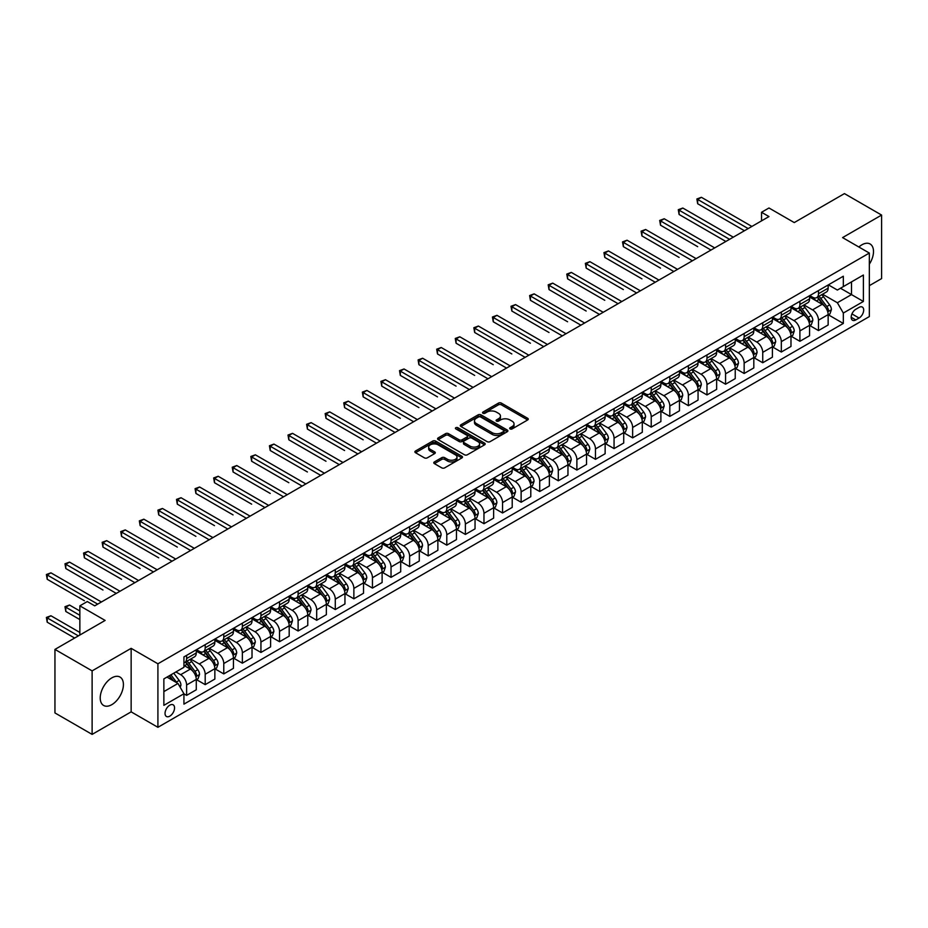 <?xml version="1.0" encoding="UTF-8"?>
<svg xmlns="http://www.w3.org/2000/svg" width="928" height="928" viewBox="0 0 928 928"><rect width="100%" height="100%" fill="white"/><g stroke="black" fill="none" stroke-linecap="round" stroke-linejoin="round"><path stroke-width="1.39" d="M510.098 428.922A1.45 0.835 0 0 0 512.14 428.922L527.649 419.966A2.065 1.195 0 0 0 528.252 419.12A2.065 1.195 0 0 0 527.649 418.284L501.375 403.112A2.065 1.195 0 0 0 498.452 403.112L482.954 412.067A1.45 0.835 0 0 0 482.525 412.658A1.45 0.835 0 0 0 482.954 413.25A1.45 0.835 0 0 0 484.996 413.25L487.003 412.09A6.6 3.816 0 0 1 496.341 412.09L498.533 413.354A6.6 3.816 0 0 1 500.459 416.046A6.6 3.816 0 0 1 498.533 418.737L496.526 419.897A1.45 0.835 0 0 0 496.097 420.488A1.45 0.835 0 0 0 496.526 421.08A1.45 0.835 0 0 0 498.568 421.08L500.575 419.92A6.6 3.816 0 0 1 509.913 419.92L512.105 421.184A6.6 3.816 0 0 1 514.031 423.887A6.6 3.816 0 0 1 512.105 426.578L510.098 427.738A1.45 0.835 0 0 0 509.669 428.33A1.45 0.835 0 0 0 510.098 428.922L510.098 427.738M111.824 704.654A16.402 9.466 120 0 0 122.531 690.2A16.402 9.466 120 0 0 120.014 677.057A16.402 9.466 120 0 0 111.824 677.869A16.402 9.466 120 0 0 101.106 692.323A16.402 9.466 120 0 0 103.623 705.466A16.402 9.466 120 0 0 111.824 704.654M869.339 264.19A16.402 9.466 120 0 0 870.104 243.994A16.402 9.466 120 0 0 861.903 244.806A16.402 9.466 120 0 0 858.876 247.01M169.801 716.149A6.728 3.886 120 0 0 174.197 710.222A6.728 3.886 120 0 0 173.165 704.828A6.728 3.886 120 0 0 169.801 705.164A6.728 3.886 120 0 0 165.404 711.092A6.728 3.886 120 0 0 166.437 716.486A6.728 3.886 120 0 0 169.801 716.149M434.385 461.924A2.065 1.195 0 0 0 433.782 462.77A2.065 1.195 0 0 0 434.385 463.606L441.763 467.863A2.065 1.195 0 0 0 444.674 467.863L461.9 457.922A2.065 1.195 0 0 0 462.504 457.075A2.065 1.195 0 0 0 461.9 456.24L435.626 441.067A2.065 1.195 0 0 0 432.715 441.067L415.489 451.008A2.065 1.195 0 0 0 414.886 451.855A2.065 1.195 0 0 0 415.489 452.702L424.398 457.84A2.065 1.195 0 0 0 427.309 457.84L434.687 453.583A2.065 1.195 0 0 0 435.29 452.736A2.065 1.195 0 0 0 434.687 451.901L430.267 449.349A5.522 3.19 0 0 1 428.655 447.099A5.522 3.19 0 0 1 432.054 444.152A5.522 3.19 0 0 1 438.074 444.837L455.37 454.824A5.522 3.19 0 0 1 456.982 457.075A5.522 3.19 0 0 1 453.572 460.021A5.522 3.19 0 0 1 447.563 459.337L444.674 457.666A2.065 1.195 0 0 0 441.763 457.666L434.385 461.924L434.385 463.606M869.339 285.673L881.6 278.586L881.6 215.064L844.434 193.604L794.252 222.581L768.976 207.988L761.54 212.28L768.976 216.572L94.726 605.845L87.29 601.553L79.854 605.845L79.854 635.03M92.116 670.874L92.116 734.396L131.15 711.857L131.15 648.336L92.116 670.874L54.949 649.414L105.131 620.438L79.854 605.845M131.15 648.336L157.911 663.787L869.339 253.054L869.339 316.576L157.911 727.308L157.911 663.787M881.6 215.064L842.578 237.603L869.339 253.054M487.142 441.658A2.065 1.195 0 0 0 490.065 441.658L507.291 431.717A2.065 1.195 0 0 0 507.894 430.87A2.065 1.195 0 0 0 507.291 430.035L481.017 414.862A2.065 1.195 0 0 0 478.094 414.862L460.88 424.804A2.065 1.195 0 0 0 460.276 425.65A2.065 1.195 0 0 0 460.88 426.497L487.142 441.658M456.425 429.223A1.45 0.835 0 0 1 457.887 429.432L457.887 427.715L484.59 443.132A2.065 1.195 0 0 1 485.193 443.978A2.065 1.195 0 0 1 484.59 444.825L467.376 454.766A2.065 1.195 0 0 1 464.452 454.766L438.178 439.594L438.178 437.912A2.065 1.195 0 0 0 437.575 438.758A2.065 1.195 0 0 0 438.178 439.594M438.178 437.912L445.556 433.654A2.065 1.195 0 0 1 448.468 433.654L459.128 439.802A2.065 1.195 0 0 0 462.04 439.802L466.935 436.984A2.065 1.195 0 0 0 467.538 436.137A2.065 1.195 0 0 0 466.935 435.302L455.845 428.898A1.45 0.835 0 0 1 455.416 428.307A1.45 0.835 0 0 1 456.309 427.53A1.45 0.835 0 0 1 457.887 427.715M92.116 734.396L54.949 712.936L54.949 649.414M859.073 307.388L855.802 309.279A6.519 3.758 120 0 0 851.544 315.021A6.519 3.758 120 0 0 852.542 320.241A6.519 3.758 120 0 0 855.802 319.916L859.073 318.037A6.519 3.758 120 0 0 863.33 312.284A6.519 3.758 120 0 0 862.332 307.064A6.519 3.758 120 0 0 859.073 307.388M828.368 284.85L837.369 290.046L843.32 286.613L843.32 276.231L183.93 656.92L183.93 667.313L163.862 678.902L163.862 705.338L183.93 693.75L183.93 704.132L843.32 323.443L843.32 313.049L837.369 302.748L822.579 294.222M843.32 286.613L863.388 275.024L863.388 301.461L843.32 313.049M131.15 711.857L157.911 727.308M761.54 212.28L761.54 220.864M840.49 288.248L851.498 294.594L851.498 281.892L863.388 275.024M837.369 302.748L851.498 294.594L863.388 301.461M163.862 691.604L177.979 683.449L166.982 677.092M183.93 693.831L186.609 695.374L186.609 684.992A8.41 4.86 -120 0 0 180.658 674.691L175.902 671.942M186.609 695.374L196.272 689.794L196.272 679.412A8.41 4.86 -120 0 0 190.321 669.111L183.93 665.422M196.492 679.632L205.192 684.644L205.192 674.262A8.41 4.86 -120 0 0 199.242 663.961L190.704 659.031M205.192 684.644L214.855 679.064L214.855 668.682A8.41 4.86 -120 0 0 208.904 658.381L196.272 651.085M215.076 668.902L223.776 673.914L223.776 663.532A8.41 4.86 -120 0 0 217.825 653.231L209.287 648.301M223.776 673.914L233.438 668.334L233.438 657.952A8.41 4.86 -120 0 0 227.488 647.651L214.855 640.355M233.659 658.172L242.359 663.184L242.359 652.802A8.41 4.86 -120 0 0 236.408 642.501L227.87 637.571M242.359 663.184L252.022 657.604L252.022 647.222A8.41 4.86 -120 0 0 246.071 636.921L233.438 629.625M252.242 647.442L260.942 652.454L260.942 642.072A8.41 4.86 -120 0 0 254.991 631.771L246.454 626.841M260.942 652.454L270.605 646.874L270.605 636.492A8.41 4.86 -120 0 0 264.654 626.191L252.022 618.895M270.825 636.712L279.525 641.724L279.525 631.342A8.41 4.86 -120 0 0 273.586 621.041L265.037 616.111M279.525 641.724L289.188 636.144L289.188 625.762A8.41 4.86 -120 0 0 283.249 615.461L270.605 608.165M289.42 625.982L298.108 630.994L298.108 620.612A8.41 4.86 -120 0 0 292.169 610.311L283.632 605.381M298.108 630.994L307.771 625.426L307.771 615.032A8.41 4.86 -120 0 0 301.832 604.731L289.188 597.435M308.003 615.252L316.692 620.275L316.692 609.882A8.41 4.86 -120 0 0 310.752 599.581L302.215 594.651M316.692 620.275L326.366 614.696L326.366 604.302A8.41 4.86 -120 0 0 320.415 594.001L307.771 586.705M326.586 604.522L335.286 609.545L335.286 599.152A8.41 4.86 -120 0 0 329.336 588.851L320.798 583.921M335.286 609.545L344.949 603.966L344.949 593.572A8.41 4.86 -120 0 0 338.998 583.271L326.366 575.975M345.17 593.792L353.87 598.815L353.87 588.422A8.41 4.86 -120 0 0 347.919 578.121L339.381 573.191M353.87 598.815L363.532 593.236L363.532 582.842A8.41 4.86 -120 0 0 357.582 572.541L344.949 565.245M363.753 583.062L372.453 588.085L372.453 577.692A8.41 4.86 -120 0 0 366.502 567.391L357.964 562.461M372.453 588.085L382.116 582.506L382.116 572.112A8.41 4.86 -120 0 0 376.165 561.811L363.532 554.515M382.336 572.332L391.036 577.355L391.036 566.962A8.41 4.86 -120 0 0 385.085 556.661L376.548 551.731M391.036 577.355L400.699 571.776L400.699 561.382A8.41 4.86 -120 0 0 394.748 551.081L382.116 543.785M400.919 561.602L409.619 566.625L409.619 556.232A8.41 4.86 -120 0 0 403.668 545.931L395.131 541.001M409.619 566.625L419.282 561.046L419.282 550.652A8.41 4.86 -120 0 0 413.343 540.351L400.699 533.055M419.502 550.872L428.202 555.895L428.202 545.502A8.41 4.86 -120 0 0 422.263 535.201L413.714 530.271M428.202 555.895L437.865 550.316L437.865 539.922A8.41 4.86 -120 0 0 431.926 529.621L419.282 522.325M438.097 540.142L446.786 545.165L446.786 534.772A8.41 4.86 -120 0 0 440.846 524.471L432.309 519.541M446.786 545.165L456.46 539.586L456.46 529.192A8.41 4.86 -120 0 0 450.509 518.891L437.865 511.595M456.68 529.412L465.38 534.435L465.38 524.042A8.41 4.86 -120 0 0 459.43 513.741L450.892 508.811M465.38 534.435L475.043 528.856L475.043 518.462A8.41 4.86 -120 0 0 469.092 508.161L456.46 500.865M475.264 518.682L483.964 523.705L483.964 513.312A8.41 4.86 -120 0 0 478.013 503.011L469.475 498.081M483.964 523.705L493.626 518.126L493.626 507.732A8.41 4.86 -120 0 0 487.676 497.431L475.043 490.135M493.847 507.952L502.547 512.975L502.547 502.582A8.41 4.86 -120 0 0 496.596 492.281L488.058 487.351M502.547 512.975L512.21 507.396L512.21 497.002A8.41 4.86 -120 0 0 506.259 486.701L493.626 479.405M512.43 497.222L521.13 502.245L521.13 491.852A8.41 4.86 -120 0 0 515.179 481.551L506.642 476.621M521.13 502.245L530.793 496.666L530.793 486.272A8.41 4.86 -120 0 0 524.842 475.971L512.21 468.675M531.013 486.492L539.713 491.515L539.713 481.122A8.41 4.86 -120 0 0 533.762 470.821L525.225 465.891M539.713 491.515L549.376 485.936L549.376 475.542A8.41 4.86 -120 0 0 543.437 465.241L530.793 457.945M549.596 475.762L558.296 480.785L558.296 470.392A8.41 4.86 -120 0 0 552.357 460.091L543.808 455.161M558.296 480.785L567.959 475.206L567.959 464.812A8.41 4.86 -120 0 0 562.02 454.511L549.376 447.215M568.191 465.032L576.88 470.055L576.88 459.662A8.41 4.86 -120 0 0 570.94 449.361L562.403 444.431M576.88 470.055L586.542 464.476L586.542 454.082A8.41 4.86 -120 0 0 580.603 443.781L567.959 436.485M586.774 454.302L595.474 459.325L595.474 448.932A8.41 4.86 -120 0 0 589.524 438.631L580.986 433.701M595.474 459.325L605.137 453.746L605.137 443.352A8.41 4.86 -120 0 0 599.186 433.051L586.542 425.755M605.358 443.572L614.058 448.595L614.058 438.202A8.41 4.86 -120 0 0 608.107 427.901L599.569 422.971M614.058 448.595L623.72 443.016L623.72 432.622A8.41 4.86 -120 0 0 617.77 422.321L605.137 415.025M623.941 432.842L632.641 437.865L632.641 427.472A8.41 4.86 -120 0 0 626.69 417.171L618.152 412.241M632.641 437.865L642.304 432.286L642.304 421.892A8.41 4.86 -120 0 0 636.353 411.591L623.72 404.295M642.524 422.112L651.224 427.135L651.224 416.742A8.41 4.86 -120 0 0 645.273 406.441L636.736 401.511M651.224 427.135L660.887 421.556L660.887 411.162A8.41 4.86 -120 0 0 654.936 400.861L642.304 393.565M661.107 411.382L669.807 416.405L669.807 406.012A8.41 4.86 -120 0 0 663.856 395.711L655.319 390.781M669.807 416.405L679.47 410.826L679.47 400.432A8.41 4.86 -120 0 0 673.519 390.131L660.887 382.835M679.69 400.652L688.39 405.675L688.39 395.282A8.41 4.86 -120 0 0 682.451 384.981L673.902 380.051M688.39 405.675L698.053 400.096L698.053 389.702A8.41 4.86 -120 0 0 692.114 379.401L679.47 372.105M698.285 389.922L706.974 394.945L706.974 384.552A8.41 4.86 -120 0 0 701.034 374.251L692.497 369.321M706.974 394.945L716.636 389.366L716.636 378.972A8.41 4.86 -120 0 0 710.697 368.671L698.053 361.375M716.868 379.192L725.557 384.215L725.557 373.822A8.41 4.86 -120 0 0 719.618 363.521L711.08 358.591M725.557 384.215L735.231 378.636L735.231 368.242A8.41 4.86 -120 0 0 729.28 357.941L716.636 350.645M735.452 368.462L744.152 373.485L744.152 363.092A8.41 4.86 -120 0 0 738.201 352.791L729.663 347.861M744.152 373.485L753.814 367.906L753.814 357.512A8.41 4.86 -120 0 0 747.864 347.211L735.231 339.915M754.035 357.732L762.735 362.755L762.735 352.362A8.41 4.86 -120 0 0 756.784 342.061L748.246 337.131M762.735 362.755L772.398 357.176L772.398 346.782A8.41 4.86 -120 0 0 766.447 336.481L753.814 329.185M772.618 347.002L781.318 352.025L781.318 341.632A8.41 4.86 -120 0 0 775.367 331.331L766.83 326.412M781.318 352.025L790.981 346.446L790.981 336.052A8.41 4.86 -120 0 0 785.03 325.763L772.398 318.466M791.201 336.272L799.901 341.295L799.901 330.913A8.41 4.86 -120 0 0 793.95 320.612L785.413 315.682M799.901 341.295L809.564 335.716L809.564 325.334A8.41 4.86 -120 0 0 803.613 315.033L790.981 307.736M809.784 325.542L818.484 330.565L818.484 320.183A8.41 4.86 -120 0 0 812.534 309.882L803.996 304.952M818.484 330.565L828.147 324.986L828.147 314.604A8.41 4.86 -120 0 0 822.208 304.303L809.564 297.006M809.784 295.58L812.534 297.169A8.41 4.86 -120 0 0 816.744 297.586A8.41 4.86 -120 0 0 818.484 293.735L818.484 290.568M791.201 306.31L793.95 307.899A8.41 4.86 -120 0 0 798.161 308.316A8.41 4.86 -120 0 0 799.901 304.465L799.901 301.298M772.618 317.04L775.367 318.629A8.41 4.86 -120 0 0 779.578 319.046A8.41 4.86 -120 0 0 781.318 315.195L781.318 312.017M754.035 327.77L756.784 329.359A8.41 4.86 -120 0 0 760.995 329.776A8.41 4.86 -120 0 0 762.735 325.925L762.735 322.747M735.452 338.5L738.201 340.089A8.41 4.86 -120 0 0 742.4 340.506A8.41 4.86 -120 0 0 744.152 336.655L744.152 333.477M716.868 349.23L719.618 350.819A8.41 4.86 -120 0 0 723.817 351.236A8.41 4.86 -120 0 0 725.557 347.385L725.557 344.207M698.285 359.96L701.034 361.549A8.41 4.86 -120 0 0 705.234 361.966A8.41 4.86 -120 0 0 706.974 358.115L706.974 354.937M679.69 370.69L682.451 372.279A8.41 4.86 -120 0 0 686.65 372.696A8.41 4.86 -120 0 0 688.39 368.845L688.39 365.667M661.107 381.42L663.856 383.009A8.41 4.86 -120 0 0 668.067 383.426A8.41 4.86 -120 0 0 669.807 379.575L669.807 376.397M642.524 392.15L645.273 393.739A8.41 4.86 -120 0 0 649.484 394.156A8.41 4.86 -120 0 0 651.224 390.305L651.224 387.127M623.941 402.88L626.69 404.469A8.41 4.86 -120 0 0 630.901 404.886A8.41 4.86 -120 0 0 632.641 401.035L632.641 397.857M605.358 413.61L608.107 415.199A8.41 4.86 -120 0 0 612.306 415.616A8.41 4.86 -120 0 0 614.058 411.765L614.058 408.587M586.774 424.34L589.524 425.929A8.41 4.86 -120 0 0 593.723 426.346A8.41 4.86 -120 0 0 595.474 422.495L595.474 419.317M568.191 435.07L570.94 436.659A8.41 4.86 -120 0 0 575.14 437.076A8.41 4.86 -120 0 0 576.88 433.225L576.88 430.047M549.596 445.8L552.357 447.389A8.41 4.86 -120 0 0 556.556 447.806A8.41 4.86 -120 0 0 558.296 443.955L558.296 440.777M531.013 456.53L533.762 458.119A8.41 4.86 -120 0 0 537.973 458.536A8.41 4.86 -120 0 0 539.713 454.685L539.713 451.507M512.43 467.26L515.179 468.849A8.41 4.86 -120 0 0 519.39 469.266A8.41 4.86 -120 0 0 521.13 465.415L521.13 462.237M493.847 477.99L496.596 479.579A8.41 4.86 -120 0 0 500.807 479.996A8.41 4.86 -120 0 0 502.547 476.145L502.547 472.967M475.264 488.72L478.013 490.309A8.41 4.86 -120 0 0 482.224 490.726A8.41 4.86 -120 0 0 483.964 486.875L483.964 483.697M456.68 499.45L459.43 501.039A8.41 4.86 -120 0 0 463.629 501.456A8.41 4.86 -120 0 0 465.38 497.605L465.38 494.427M438.097 510.18L440.846 511.769A8.41 4.86 -120 0 0 445.046 512.186A8.41 4.86 -120 0 0 446.786 508.335L446.786 505.157M419.502 520.91L422.263 522.499A8.41 4.86 -120 0 0 426.462 522.916A8.41 4.86 -120 0 0 428.202 519.065L428.202 515.887M400.919 531.64L403.668 533.229A8.41 4.86 -120 0 0 407.879 533.646A8.41 4.86 -120 0 0 409.619 529.795L409.619 526.617M382.336 542.37L385.085 543.959A8.41 4.86 -120 0 0 389.296 544.376A8.41 4.86 -120 0 0 391.036 540.525L391.036 537.347M363.753 553.1L366.502 554.689A8.41 4.86 -120 0 0 370.713 555.106A8.41 4.86 -120 0 0 372.453 551.255L372.453 548.077M345.17 563.83L347.919 565.419A8.41 4.86 -120 0 0 352.13 565.836A8.41 4.86 -120 0 0 353.87 561.985L353.87 558.807M326.586 574.56L329.336 576.149A8.41 4.86 -120 0 0 333.535 576.566A8.41 4.86 -120 0 0 335.286 572.715L335.286 569.537M308.003 585.29L310.752 586.879A8.41 4.86 -120 0 0 314.952 587.296A8.41 4.86 -120 0 0 316.692 583.445L316.692 580.267M289.42 596.02L292.169 597.609A8.41 4.86 -120 0 0 296.368 598.026A8.41 4.86 -120 0 0 298.108 594.175L298.108 590.997M270.825 606.75L273.586 608.339A8.41 4.86 -120 0 0 277.785 608.756A8.41 4.86 -120 0 0 279.525 604.905L279.525 601.727M252.242 617.48L254.991 619.069A8.41 4.86 -120 0 0 259.202 619.486A8.41 4.86 -120 0 0 260.942 615.635L260.942 612.457M233.659 628.21L236.408 629.799A8.41 4.86 -120 0 0 240.619 630.216A8.41 4.86 -120 0 0 242.359 626.365L242.359 623.187M215.076 638.94L217.825 640.529A8.41 4.86 -120 0 0 222.036 640.946A8.41 4.86 -120 0 0 223.776 637.095L223.776 633.917M196.492 649.67L199.242 651.259A8.41 4.86 -120 0 0 203.441 651.676A8.41 4.86 -120 0 0 205.192 647.825L205.192 644.647M828.368 314.812L843.32 323.443M816.744 297.586L826.407 292.007A8.41 4.86 -120 0 0 828.147 288.156L828.147 284.989M798.161 308.316L807.824 302.737A8.41 4.86 -120 0 0 809.564 298.886L809.564 295.719M779.578 319.046L789.241 313.467A8.41 4.86 -120 0 0 790.981 309.616L790.981 306.437M760.995 329.776L770.658 324.197A8.41 4.86 -120 0 0 772.398 320.346L772.398 317.167M742.4 340.506L752.074 334.927A8.41 4.86 -120 0 0 753.814 331.076L753.814 327.897M723.817 351.236L733.48 345.657A8.41 4.86 -120 0 0 735.231 341.806L735.231 338.627M705.234 361.966L714.896 356.387A8.41 4.86 -120 0 0 716.636 352.536L716.636 349.357M686.65 372.696L696.313 367.117A8.41 4.86 -120 0 0 698.053 363.266L698.053 360.087M668.067 383.426L677.73 377.847A8.41 4.86 -120 0 0 679.47 373.996L679.47 370.817M649.484 394.156L659.147 388.577A8.41 4.86 -120 0 0 660.887 384.726L660.887 381.547M630.901 404.886L640.564 399.307A8.41 4.86 -120 0 0 642.304 395.456L642.304 392.277M612.306 415.616L621.98 410.037A8.41 4.86 -120 0 0 623.72 406.186L623.72 403.007M593.723 426.346L603.386 420.767A8.41 4.86 -120 0 0 605.137 416.916L605.137 413.737M575.14 437.076L584.802 431.497A8.41 4.86 -120 0 0 586.542 427.646L586.542 424.467M556.556 447.806L566.219 442.227A8.41 4.86 -120 0 0 567.959 438.376L567.959 435.197M537.973 458.536L547.636 452.957A8.41 4.86 -120 0 0 549.376 449.106L549.376 445.927M519.39 469.266L529.053 463.687A8.41 4.86 -120 0 0 530.793 459.836L530.793 456.657M500.807 479.996L510.47 474.417A8.41 4.86 -120 0 0 512.21 470.566L512.21 467.387M482.224 490.726L491.886 485.147A8.41 4.86 -120 0 0 493.626 481.296L493.626 478.117M463.629 501.456L473.303 495.877A8.41 4.86 -120 0 0 475.043 492.026L475.043 488.847M445.046 512.186L454.708 506.607A8.41 4.86 -120 0 0 456.46 502.756L456.46 499.577M426.462 522.916L436.125 517.337A8.41 4.86 -120 0 0 437.865 513.486L437.865 510.307M407.879 533.646L417.542 528.067A8.41 4.86 -120 0 0 419.282 524.216L419.282 521.037M389.296 544.376L398.959 538.797A8.41 4.86 -120 0 0 400.699 534.946L400.699 531.767M370.713 555.106L380.376 549.527A8.41 4.86 -120 0 0 382.116 545.676L382.116 542.497M352.13 565.836L361.792 560.257A8.41 4.86 -120 0 0 363.532 556.406L363.532 553.227M333.535 576.566L343.209 570.987A8.41 4.86 -120 0 0 344.949 567.136L344.949 563.957M314.952 587.296L324.614 581.717A8.41 4.86 -120 0 0 326.366 577.866L326.366 574.687M296.368 598.026L306.031 592.447A8.41 4.86 -120 0 0 307.771 588.596L307.771 585.417M277.785 608.756L287.448 603.177A8.41 4.86 -120 0 0 289.188 599.326L289.188 596.147M259.202 619.486L268.865 613.907A8.41 4.86 -120 0 0 270.605 610.056L270.605 606.877M240.619 630.216L250.282 624.637A8.41 4.86 -120 0 0 252.022 620.786L252.022 617.607M222.036 640.946L231.698 635.367A8.41 4.86 -120 0 0 233.438 631.516L233.438 628.337M203.441 651.676L213.115 646.097A8.41 4.86 -120 0 0 214.855 642.246L214.855 639.067M183.93 662.743A8.41 4.86 -120 0 0 184.858 662.406L194.52 656.827A8.41 4.86 -120 0 0 196.272 652.976L196.272 649.797M184.858 662.406A8.41 4.86 -120 0 0 186.609 658.555L186.609 655.377M177.979 683.449L183.93 693.75M510.667 429.119L512.105 428.295A6.6 3.816 0 0 0 514.031 425.604L514.031 423.887M500.459 416.046L500.459 417.762A6.6 3.816 0 0 1 498.533 420.454L497.095 421.289M527.649 418.284L527.649 419.966L501.375 404.828A2.065 1.195 0 0 0 498.452 404.828L483.523 413.447M507.256 431.729L481.017 416.579A2.065 1.195 0 0 0 478.094 416.579L460.903 426.509M503.637 431.462A1.45 0.835 0 0 0 504.055 430.87A1.45 0.835 0 0 0 503.637 430.29L480.576 416.974A1.45 0.835 0 0 0 478.535 416.974L476.424 418.192A6.6 3.816 0 0 0 474.486 420.894A6.6 3.816 0 0 0 476.424 423.586L492.176 432.692A6.6 3.816 0 0 0 501.526 432.692L503.637 431.462L503.637 433.179A1.45 0.835 0 0 0 504.055 432.587L504.055 430.87M474.486 420.894L474.486 422.611A6.6 3.816 0 0 0 476.424 425.302L476.424 423.586M503.637 433.179L501.526 434.408A6.6 3.816 0 0 1 492.176 434.408L476.424 425.302M438.213 439.617L445.556 435.371L445.556 433.654M467.538 436.137L467.538 437.854A2.065 1.195 0 0 1 466.935 438.7L462.04 441.519A2.065 1.195 0 0 1 459.128 441.519L448.468 435.371A2.065 1.195 0 0 0 445.556 435.371M457.887 429.432L484.567 444.837M470.183 446.194A5.522 3.19 0 0 0 476.203 446.878A5.522 3.19 0 0 0 479.602 443.932A5.522 3.19 0 0 0 477.99 441.682L471.9 438.167A2.065 1.195 0 0 0 468.976 438.167L464.093 440.986A2.065 1.195 0 0 0 463.478 441.832A2.065 1.195 0 0 0 464.093 442.668L470.183 446.194L470.183 447.911A5.522 3.19 0 0 0 476.203 448.595A5.522 3.19 0 0 0 479.602 445.649L479.602 443.932M463.478 441.832L463.478 443.549A2.065 1.195 0 0 0 464.093 444.384L464.093 442.668M470.183 447.911L464.093 444.384M456.982 457.075L456.982 458.792A5.522 3.19 0 0 1 453.572 461.738A5.522 3.19 0 0 1 447.563 461.054L444.674 459.383A2.065 1.195 0 0 0 441.763 459.383L434.42 463.629M428.655 447.099L428.655 448.816A5.522 3.19 0 0 0 430.267 451.066L430.267 449.349M434.652 453.595L430.267 451.066M461.877 457.933L435.626 442.784A2.065 1.195 0 0 0 432.715 442.784L415.524 452.713L415.489 451.008M828.147 314.94L829.934 313.908L831.418 309.616A5.568 3.213 -120 0 0 829.644 304.871L823.565 296.763A16.089 9.292 -120 0 0 821.814 294.663M815.77 300.579A16.089 9.292 -120 0 0 812.476 297.134M827.637 311.53L828.414 309.859A5.568 3.213 -120 0 0 826.813 306.507L820.746 298.398A16.089 9.292 -120 0 0 818.983 296.299M817.487 297.157A13.352 7.714 60 0 1 819.679 299.651L824.818 306.507M697.682 246.662L660.516 225.202L660.516 220.91L664.228 218.764L714.711 247.904M817.208 297.32A16.089 9.292 60 0 1 818.96 299.431L822.997 304.813M748.165 228.59L697.682 199.45L701.406 197.304L751.877 226.444M744.442 230.736L697.682 203.742L697.682 199.45L696.87 198.975L701.406 197.304M697.682 203.742L696.87 198.975M809.564 325.67L811.35 324.638L812.835 320.346A5.568 3.213 -120 0 0 811.06 315.601L804.982 307.493A16.089 9.292 -120 0 0 803.23 305.393M797.187 311.309A16.089 9.292 -120 0 0 793.892 307.864M809.054 322.26L809.831 320.589A5.568 3.213 -120 0 0 808.23 317.237L802.163 309.128A16.089 9.292 -120 0 0 800.4 307.029M798.904 307.887A13.352 7.714 60 0 1 801.096 310.381L806.235 317.237M679.099 257.392L641.932 235.921L641.932 231.629L645.644 229.494L696.128 258.634M798.614 308.05A16.089 9.292 60 0 1 800.377 310.161L804.414 315.543M790.981 336.4L792.767 335.368L794.252 331.076A5.568 3.213 -120 0 0 792.477 326.331L786.399 318.223A16.089 9.292 -120 0 0 784.647 316.123M778.604 322.039A16.089 9.292 -120 0 0 775.309 318.594M790.47 332.99L791.248 331.319A5.568 3.213 -120 0 0 789.647 327.967L783.568 319.858A16.089 9.292 -120 0 0 781.817 317.759M780.32 318.617A13.352 7.714 60 0 1 782.513 321.111L787.652 327.967M660.516 268.122L623.349 246.651L623.349 242.359L627.061 240.213L677.544 269.364M780.03 318.78A16.089 9.292 60 0 1 781.794 320.891L785.83 326.273M772.398 347.13L774.184 346.098L775.669 341.806A5.568 3.213 -120 0 0 773.882 337.061L767.816 328.953A16.089 9.292 -120 0 0 766.052 326.853M760.02 332.769A16.089 9.292 -120 0 0 756.726 329.324M771.887 343.72L772.653 342.049A5.568 3.213 -120 0 0 771.064 338.697L764.985 330.588A16.089 9.292 -120 0 0 763.234 328.489M761.737 329.347A13.352 7.714 60 0 1 763.93 331.841L769.068 338.697M641.932 278.841L604.766 257.381L604.766 253.089L608.478 250.943L658.95 280.094M761.447 329.51A16.089 9.292 60 0 1 763.199 331.621L767.247 337.003M729.582 239.32L679.099 210.18L682.822 208.034L733.294 237.174M725.858 241.466L679.099 214.472L679.099 210.18L678.287 209.705L682.822 208.034M679.099 214.472L678.287 209.705M710.987 250.05L659.692 220.435L664.228 218.764M660.516 225.202L659.692 220.435M692.404 260.78L641.109 231.165L645.644 229.494M641.932 235.921L641.109 231.165M753.814 357.86L755.601 356.828L757.086 352.536A5.568 3.213 -120 0 0 755.299 347.791L749.232 339.683A16.089 9.292 -120 0 0 747.469 337.583M741.426 343.499A16.089 9.292 -120 0 0 738.143 340.054M753.304 354.45L754.07 352.779A5.568 3.213 -120 0 0 752.48 349.427L746.402 341.318A16.089 9.292 -120 0 0 744.65 339.219M743.154 340.077A13.352 7.714 60 0 1 745.346 342.571L750.485 349.427M623.349 289.571L586.171 268.111L586.171 263.819L589.895 261.673L640.366 290.824M742.864 340.24A16.089 9.292 60 0 1 744.616 342.351L748.652 347.733M673.821 271.51L622.526 241.895L627.061 240.213M623.349 246.651L622.526 241.895M735.231 368.59L737.006 367.558L738.491 363.266A5.568 3.213 -120 0 0 736.716 358.521L730.649 350.413A16.089 9.292 -120 0 0 728.886 348.313M722.842 354.229A16.089 9.292 -120 0 0 719.548 350.784M734.721 365.18L735.486 363.509A5.568 3.213 -120 0 0 733.897 360.157L727.819 352.048A16.089 9.292 -120 0 0 726.067 349.949M724.571 350.807A13.352 7.714 60 0 1 726.763 353.301L731.902 360.157M604.766 300.301L567.588 278.841L567.588 274.549L571.312 272.403L621.783 301.554M724.281 350.97A16.089 9.292 60 0 1 726.032 353.081L730.069 358.463M655.238 282.24L603.942 252.625L608.478 250.943M604.766 257.381L603.942 252.625M716.636 379.32L718.423 378.288L719.908 373.996A5.568 3.213 -120 0 0 718.133 369.251L712.054 361.143A16.089 9.292 -120 0 0 710.303 359.043M704.259 364.959A16.089 9.292 -120 0 0 700.965 361.514M716.138 375.91L716.903 374.239A5.568 3.213 -120 0 0 715.314 370.887L709.236 362.778A16.089 9.292 -120 0 0 707.484 360.667M705.988 361.537A13.352 7.714 60 0 1 708.168 364.031L713.319 370.887M586.171 311.031L549.005 289.571L549.005 285.279L552.728 283.133L603.2 312.284M705.698 361.7A16.089 9.292 60 0 1 707.449 363.799L711.486 369.193M636.654 292.97L585.359 263.355L589.895 261.673M586.171 268.111L585.359 263.355M698.053 390.05L699.84 389.018L701.324 384.726A5.568 3.213 -120 0 0 699.55 379.981L693.471 371.873A16.089 9.292 -120 0 0 691.72 369.773M685.676 375.689A16.089 9.292 -120 0 0 682.382 372.244M697.554 386.64L698.32 384.969A5.568 3.213 -120 0 0 696.719 381.617L690.652 373.508A16.089 9.292 -120 0 0 688.889 371.397M687.393 372.267A13.352 7.714 60 0 1 689.585 374.761L694.724 381.617M567.588 321.761L530.422 300.301L530.422 296.009L534.134 293.863L584.617 323.014M687.114 372.43A16.089 9.292 60 0 1 688.866 374.529L692.903 379.923M618.071 303.7L566.776 274.085L571.312 272.403M567.588 278.841L566.776 274.085M679.47 400.78L681.256 399.748L682.741 395.456A5.568 3.213 -120 0 0 680.966 390.711L674.888 382.603A16.089 9.292 -120 0 0 673.136 380.503M667.093 386.419A16.089 9.292 -120 0 0 663.798 382.974M678.96 397.37L679.737 395.699A5.568 3.213 -120 0 0 678.136 392.347L672.069 384.238A16.089 9.292 -120 0 0 670.306 382.127M668.81 382.997A13.352 7.714 60 0 1 671.002 385.491L676.141 392.347M549.005 332.491L511.838 311.031L511.838 306.739L515.55 304.593L566.034 333.744M668.52 383.16A16.089 9.292 60 0 1 670.283 385.259L674.32 390.653M599.488 314.43L548.193 284.815L552.728 283.133M549.005 289.571L548.193 284.815M660.887 411.51L662.673 410.478L664.158 406.186A5.568 3.213 -120 0 0 662.383 401.441L656.305 393.333A16.089 9.292 -120 0 0 654.553 391.233M648.51 397.149A16.089 9.292 -120 0 0 645.215 393.704M660.376 408.1L661.154 406.429A5.568 3.213 -120 0 0 659.553 403.077L653.474 394.968A16.089 9.292 -120 0 0 651.723 392.857M650.226 393.727A13.352 7.714 60 0 1 652.419 396.221L657.558 403.077M530.422 343.221L493.255 321.761L493.255 317.469L496.967 315.323L547.45 344.474M649.936 393.89A16.089 9.292 60 0 1 651.7 395.989L655.736 401.383M580.893 325.16L529.61 295.545L534.134 293.863M530.422 300.301L529.61 295.545M642.304 422.24L644.09 421.208L645.575 416.916A5.568 3.213 -120 0 0 643.8 412.171L637.722 404.063A16.089 9.292 -120 0 0 635.97 401.963M629.926 407.879A16.089 9.292 -120 0 0 626.632 404.434M641.793 418.83L642.559 417.159A5.568 3.213 -120 0 0 640.97 413.807L634.891 405.698A16.089 9.292 -120 0 0 633.14 403.587M631.643 404.457A13.352 7.714 60 0 1 633.836 406.951L638.974 413.807M511.838 353.951L474.672 332.491L474.672 328.199L478.384 326.053L528.856 355.204M631.353 404.62A16.089 9.292 60 0 1 633.105 406.719L637.153 412.113M562.31 335.89L511.015 306.275L515.55 304.593M511.838 311.031L511.015 306.275M623.72 432.97L625.507 431.938L626.992 427.646A5.568 3.213 -120 0 0 625.205 422.901L619.138 414.793A16.089 9.292 -120 0 0 617.375 412.693M611.343 418.609A16.089 9.292 -120 0 0 608.049 415.164M623.21 429.56L623.976 427.889A5.568 3.213 -120 0 0 622.386 424.537L616.308 416.428A16.089 9.292 -120 0 0 614.556 414.317M613.06 415.187A13.352 7.714 60 0 1 615.252 417.681L620.391 424.537M493.255 364.681L456.077 343.221L456.077 338.929L459.801 336.783L510.272 365.934M612.77 415.35A16.089 9.292 60 0 1 614.522 417.449L618.57 422.843M543.727 346.62L492.432 317.005L496.967 315.323M493.255 321.761L492.432 317.005M605.137 443.7L606.912 442.668L608.408 438.376A5.568 3.213 -120 0 0 606.622 433.631L600.555 425.523A16.089 9.292 -120 0 0 598.792 423.423M592.748 429.339A16.089 9.292 -120 0 0 589.466 425.894M604.627 440.29L605.392 438.619A5.568 3.213 -120 0 0 603.803 435.267L597.725 427.158A16.089 9.292 -120 0 0 595.973 425.047M594.477 425.917A13.352 7.714 60 0 1 596.669 428.411L601.808 435.267M474.672 375.411L437.494 353.951L437.494 349.659L441.218 347.513L491.689 376.664M594.187 426.08A16.089 9.292 60 0 1 595.938 428.179L599.975 433.573M525.144 357.35L473.848 327.735L478.384 326.053M474.672 332.491L473.848 327.735M586.542 454.43L588.329 453.398L589.814 449.106A5.568 3.213 -120 0 0 588.039 444.361L581.96 436.253A16.089 9.292 -120 0 0 580.209 434.153M574.165 440.069A16.089 9.292 -120 0 0 570.871 436.624M586.044 451.02L586.809 449.349A5.568 3.213 -120 0 0 585.22 445.997L579.142 437.888A16.089 9.292 -120 0 0 577.39 435.777M575.894 436.647A13.352 7.714 60 0 1 578.074 439.141L583.225 445.997M456.077 386.141L418.911 364.681L418.911 360.389L422.634 358.243L473.106 387.394M575.604 436.81A16.089 9.292 60 0 1 577.355 438.909L581.392 444.303M506.56 368.08L455.265 338.465L459.801 336.783M456.077 343.221L455.265 338.465M567.959 465.16L569.746 464.128L571.23 459.836A5.568 3.213 -120 0 0 569.456 455.091L563.377 446.983A16.089 9.292 -120 0 0 561.626 444.883M555.582 450.799A16.089 9.292 -120 0 0 552.288 447.354M567.46 461.75L568.226 460.079A5.568 3.213 -120 0 0 566.625 456.727L560.558 448.618A16.089 9.292 -120 0 0 558.795 446.507M557.299 447.377A13.352 7.714 60 0 1 559.491 449.871L564.642 456.727M437.494 396.871L400.328 375.411L400.328 371.119L404.051 368.973L454.523 398.124M557.02 447.54A16.089 9.292 60 0 1 558.772 449.639L562.809 455.033M487.977 378.81L436.682 349.195L441.218 347.513M437.494 353.951L436.682 349.195M549.376 475.89L551.162 474.858L552.647 470.566A5.568 3.213 -120 0 0 550.872 465.821L544.794 457.713A16.089 9.292 -120 0 0 543.042 455.613M536.999 461.529A16.089 9.292 -120 0 0 533.704 458.084M548.866 472.48L549.643 470.809A5.568 3.213 -120 0 0 548.042 467.457L541.975 459.348A16.089 9.292 -120 0 0 540.212 457.237M538.716 458.107A13.352 7.714 60 0 1 540.908 460.601L546.047 467.457M418.911 407.601L381.744 386.141L381.744 381.849L385.456 379.703L435.94 408.854M538.437 458.27A16.089 9.292 60 0 1 540.189 460.369L544.226 465.763M469.394 389.54L418.099 359.925L422.634 358.243M418.911 364.681L418.099 359.925M530.793 486.62L532.579 485.588L534.064 481.296A5.568 3.213 -120 0 0 532.289 476.551L526.211 468.443A16.089 9.292 -120 0 0 524.459 466.343M518.416 472.259A16.089 9.292 -120 0 0 515.121 468.814M530.282 483.21L531.06 481.539A5.568 3.213 -120 0 0 529.459 478.187L523.38 470.078A16.089 9.292 -120 0 0 521.629 467.967M520.132 468.837A13.352 7.714 60 0 1 522.325 471.331L527.464 478.187M400.328 418.331L363.161 396.871L363.161 392.579L366.873 390.433L417.356 419.584M519.842 469A16.089 9.292 60 0 1 521.606 471.099L525.642 476.493M450.799 400.27L399.516 370.655L404.051 368.973M400.328 375.411L399.516 370.655M512.21 497.35L513.996 496.318L515.481 492.026A5.568 3.213 -120 0 0 513.706 487.281L507.628 479.173A16.089 9.292 -120 0 0 505.876 477.073M499.832 482.989A16.089 9.292 -120 0 0 496.538 479.544M511.699 493.94L512.476 492.269A5.568 3.213 -120 0 0 510.876 488.917L504.797 480.808A16.089 9.292 -120 0 0 503.046 478.697M501.549 479.567A13.352 7.714 60 0 1 503.742 482.061L508.88 488.917M381.744 429.061L344.578 407.601L344.578 403.309L348.29 401.163L398.762 430.314M501.259 479.73A16.089 9.292 60 0 1 503.022 481.829L507.059 487.223M432.216 411L380.921 381.385L385.456 379.703M381.744 386.141L380.921 381.385M493.626 508.08L495.413 507.048L496.898 502.756A5.568 3.213 -120 0 0 495.111 498.011L489.044 489.903A16.089 9.292 -120 0 0 487.281 487.803M481.249 493.719A16.089 9.292 -120 0 0 477.955 490.274M493.116 504.67L493.882 502.999A5.568 3.213 -120 0 0 492.292 499.647L486.214 491.538A16.089 9.292 -120 0 0 484.462 489.427M482.966 490.297A13.352 7.714 60 0 1 485.158 492.791L490.297 499.647M363.161 439.791L325.995 418.331L325.995 414.039L329.707 411.893L380.178 441.032M482.676 490.46A16.089 9.292 60 0 1 484.428 492.559L488.476 497.953M413.633 421.73L362.338 392.115L366.873 390.433M363.161 396.871L362.338 392.115M475.043 518.81L476.818 517.778L478.314 513.486A5.568 3.213 -120 0 0 476.528 508.741L470.461 500.633A16.089 9.292 -120 0 0 468.698 498.533M462.654 504.449A16.089 9.292 -120 0 0 459.372 501.004M474.533 515.4L475.298 513.718A5.568 3.213 -120 0 0 473.709 510.377L467.631 502.268A16.089 9.292 -120 0 0 465.879 500.157M464.383 501.027A13.352 7.714 60 0 1 466.575 503.521L471.714 510.377M344.578 450.521L307.4 429.061L307.4 424.769L311.124 422.623L361.595 451.762M464.093 501.19A16.089 9.292 60 0 1 465.844 503.289L469.881 508.683M395.05 432.46L343.754 402.845L348.29 401.163M344.578 407.601L343.754 402.845M456.46 529.54L458.235 528.508L459.72 524.216A5.568 3.213 -120 0 0 457.945 519.471L451.866 511.363A16.089 9.292 -120 0 0 450.115 509.263M444.071 515.179A16.089 9.292 -120 0 0 440.777 511.734M455.95 526.13L456.715 524.448A5.568 3.213 -120 0 0 455.126 521.107L449.048 512.987A16.089 9.292 -120 0 0 447.296 510.887M445.8 511.757A13.352 7.714 60 0 1 447.992 514.251L453.131 521.107M325.995 461.251L288.817 439.791L288.817 435.499L292.54 433.353L343.012 462.492M445.51 511.92A16.089 9.292 60 0 1 447.261 514.019L451.298 519.413M376.466 443.178L325.171 413.575L329.707 411.893M325.995 418.331L325.171 413.575M437.865 540.27L439.652 539.238L441.136 534.946A5.568 3.213 -120 0 0 439.362 530.201L433.283 522.093A16.089 9.292 -120 0 0 431.532 519.993M425.488 525.909A16.089 9.292 -120 0 0 422.194 522.464M437.366 536.86L438.132 535.178A5.568 3.213 -120 0 0 436.543 531.837L430.464 523.717A16.089 9.292 -120 0 0 428.713 521.617M427.205 522.487A13.352 7.714 60 0 1 429.397 524.981L434.548 531.837M307.4 471.981L270.234 450.521L270.234 446.229L273.957 444.083L324.429 473.222M426.926 522.65A16.089 9.292 60 0 1 428.678 524.749L432.715 530.143M357.883 453.908L306.588 424.305L311.124 422.623M307.4 429.061L306.588 424.305M419.282 551L421.068 549.968L422.553 545.676A5.568 3.213 -120 0 0 420.778 540.931L414.7 532.823A16.089 9.292 -120 0 0 412.948 530.723M406.905 536.639A16.089 9.292 -120 0 0 403.61 533.194M418.772 547.59L419.549 545.908A5.568 3.213 -120 0 0 417.948 542.567L411.881 534.447A16.089 9.292 -120 0 0 410.118 532.347M408.622 533.217A13.352 7.714 60 0 1 410.814 535.711L415.953 542.567M288.817 482.711L251.65 461.251L251.65 456.959L255.362 454.813L305.846 483.952M408.343 533.38A16.089 9.292 60 0 1 410.095 535.479L414.132 540.873M339.3 464.638L288.005 435.035L292.54 433.353M288.817 439.791L288.005 435.035M400.699 561.73L402.485 560.698L403.97 556.406A5.568 3.213 -120 0 0 402.195 551.661L396.117 543.553A16.089 9.292 -120 0 0 394.365 541.453M388.322 547.369A16.089 9.292 -120 0 0 385.027 543.924M400.188 558.32L400.966 556.638A5.568 3.213 -120 0 0 399.365 553.297L393.298 545.177A16.089 9.292 -120 0 0 391.535 543.077M390.038 543.947A13.352 7.714 60 0 1 392.231 546.441L397.37 553.297M270.234 493.441L233.067 471.981L233.067 467.689L236.779 465.543L287.262 494.682M389.748 544.11A16.089 9.292 60 0 1 391.512 546.209L395.548 551.603M320.717 475.368L269.422 445.753L273.957 444.083M270.234 450.521L269.422 445.753M382.116 572.46L383.902 571.428L385.387 567.136A5.568 3.213 -120 0 0 383.612 562.391L377.534 554.283A16.089 9.292 -120 0 0 375.782 552.183M369.738 558.099A16.089 9.292 -120 0 0 366.444 554.654M381.605 569.05L382.382 567.368A5.568 3.213 -120 0 0 380.782 564.027L374.703 555.907A16.089 9.292 -120 0 0 372.952 553.807M371.455 554.677A13.352 7.714 60 0 1 373.648 557.171L378.786 564.027M251.65 504.171L214.484 482.711L214.484 478.419L218.196 476.273L268.679 505.412M371.165 554.84A16.089 9.292 60 0 1 372.928 556.939L376.965 562.333M302.122 486.098L250.827 456.483L255.362 454.813M251.65 461.251L250.827 456.483M363.532 583.19L365.319 582.158L366.804 577.866A5.568 3.213 -120 0 0 365.017 573.121L358.95 565.013A16.089 9.292 -120 0 0 357.187 562.913M351.155 568.829A16.089 9.292 -120 0 0 347.861 565.384M363.022 579.78L363.788 578.098A5.568 3.213 -120 0 0 362.198 574.757L356.12 566.637A16.089 9.292 -120 0 0 354.368 564.537M352.872 565.407A13.352 7.714 60 0 1 355.064 567.901L360.203 574.757M233.067 514.901L195.901 493.441L195.901 489.149L199.613 487.003L250.084 516.142M352.582 565.57A16.089 9.292 60 0 1 354.334 567.669L358.382 573.063M283.539 496.828L232.244 467.213L236.779 465.543M233.067 471.981L232.244 467.213M344.949 593.92L346.736 592.888L348.22 588.596A5.568 3.213 -120 0 0 346.434 583.851L340.367 575.743A16.089 9.292 -120 0 0 338.604 573.643M332.572 579.559A16.089 9.292 -120 0 0 329.278 576.114M344.439 590.51L345.204 588.828A5.568 3.213 -120 0 0 343.615 585.475L337.537 577.367A16.089 9.292 -120 0 0 335.785 575.267M334.289 576.137A13.352 7.714 60 0 1 336.481 578.62L341.62 585.487M214.484 525.631L177.306 504.171L177.306 499.879L181.03 497.733L231.501 526.872M333.999 576.3A16.089 9.292 60 0 1 335.75 578.399L339.787 583.793M264.956 507.558L213.66 477.943L218.196 476.273M214.484 482.711L213.66 477.943M326.366 604.65L328.141 603.618L329.626 599.326A5.568 3.213 -120 0 0 327.851 594.581L321.784 586.473A16.089 9.292 -120 0 0 320.021 584.373M313.977 590.289A16.089 9.292 -120 0 0 310.683 586.844M325.856 601.24L326.621 599.558A5.568 3.213 -120 0 0 325.032 596.205L318.954 588.097A16.089 9.292 -120 0 0 317.202 585.997M315.706 586.867A13.352 7.714 60 0 1 317.898 589.35L323.037 596.217M195.901 536.361L158.723 514.901L158.723 510.609L162.446 508.463L212.918 537.602M315.416 587.03A16.089 9.292 60 0 1 317.167 589.129L321.204 594.523M246.372 518.288L195.077 488.673L199.613 487.003M195.901 493.441L195.077 488.673M307.771 615.38L309.558 614.348L311.042 610.056A5.568 3.213 -120 0 0 309.268 605.311L303.189 597.203A16.089 9.292 -120 0 0 301.438 595.103M295.394 601.019A16.089 9.292 -120 0 0 292.1 597.574M307.272 611.97L308.038 610.288A5.568 3.213 -120 0 0 306.449 606.935L300.37 598.827A16.089 9.292 -120 0 0 298.619 596.727M297.122 597.597A13.352 7.714 60 0 1 299.303 600.08L304.454 606.947M177.306 547.091L140.14 525.631L140.14 521.339L143.863 519.193L194.335 548.332M296.832 597.76A16.089 9.292 60 0 1 298.584 599.859L302.621 605.253M227.789 529.018L176.494 499.403L181.03 497.733M177.306 504.171L176.494 499.403M289.188 626.11L290.974 625.078L292.459 620.786A5.568 3.213 -120 0 0 290.684 616.041L284.606 607.933A16.089 9.292 -120 0 0 282.854 605.833M276.811 611.749A16.089 9.292 -120 0 0 273.516 608.304M288.689 622.688L289.455 621.018A5.568 3.213 -120 0 0 287.854 617.665L281.787 609.557A16.089 9.292 -120 0 0 280.024 607.457M278.528 608.327A13.352 7.714 60 0 1 280.72 610.81L285.87 617.677M158.723 557.821L121.556 536.361L121.556 532.069L125.268 529.923L175.752 559.062M278.249 608.49A16.089 9.292 60 0 1 280.001 610.589L284.038 615.983M209.206 539.748L157.911 510.133L162.446 508.463M158.723 514.901L157.911 510.133M270.605 636.84L272.391 635.808L273.876 631.516A5.568 3.213 -120 0 0 272.101 626.771L266.023 618.663A16.089 9.292 -120 0 0 264.271 616.563M258.228 622.479A16.089 9.292 -120 0 0 254.933 619.034M270.094 633.418L270.872 631.748A5.568 3.213 -120 0 0 269.271 628.395L263.204 620.287A16.089 9.292 -120 0 0 261.441 618.187M259.944 619.057A13.352 7.714 60 0 1 262.137 621.54L267.276 628.407M140.14 568.551L102.973 547.091L102.973 542.799L106.685 540.653L157.168 569.792M259.654 619.22A16.089 9.292 60 0 1 261.418 621.319L265.454 626.713M190.623 550.478L139.328 520.863L143.863 519.193M140.14 525.631L139.328 520.863M252.022 647.57L253.808 646.538L255.293 642.246A5.568 3.213 -120 0 0 253.518 637.501L247.44 629.393A16.089 9.292 -120 0 0 245.688 627.293M239.644 633.209A16.089 9.292 -120 0 0 236.35 629.764M251.511 644.148L252.288 642.478A5.568 3.213 -120 0 0 250.688 639.125L244.609 631.017A16.089 9.292 -120 0 0 242.858 628.917M241.361 629.787A13.352 7.714 60 0 1 243.554 632.27L248.692 639.137M121.556 579.281L84.39 557.821L84.39 553.529L88.102 551.383L138.585 580.522M241.071 629.95A16.089 9.292 60 0 1 242.834 632.049L246.871 637.443M172.028 561.208L120.744 531.593L125.268 529.923M121.556 536.361L120.744 531.593M233.438 658.3L235.225 657.268L236.71 652.976A5.568 3.213 -120 0 0 234.935 648.231L228.856 640.123A16.089 9.292 -120 0 0 227.105 638.023M221.061 643.939A16.089 9.292 -120 0 0 217.767 640.494M232.928 654.878L233.705 653.208A5.568 3.213 -120 0 0 232.104 649.855L226.026 641.747A16.089 9.292 -120 0 0 224.274 639.647M222.778 640.517A13.352 7.714 60 0 1 224.97 643L230.109 649.867M102.973 590.011L65.807 568.551L65.807 564.259L69.519 562.113L119.99 591.252M222.488 640.68A16.089 9.292 60 0 1 224.251 642.779L228.288 648.173M153.445 571.938L102.15 542.323L106.685 540.653M102.973 547.091L102.15 542.323M214.855 669.03L216.642 667.998L218.126 663.706A5.568 3.213 -120 0 0 216.34 658.961L210.273 650.853A16.089 9.292 -120 0 0 208.51 648.742M202.478 654.669A16.089 9.292 -120 0 0 199.184 651.224M214.345 665.608L215.11 663.938A5.568 3.213 -120 0 0 213.521 660.585L207.443 652.477A16.089 9.292 -120 0 0 205.691 650.377M204.195 651.247A13.352 7.714 60 0 1 206.387 653.73L211.526 660.597M84.39 600.741L47.212 579.281L47.212 574.989L50.936 572.843L101.407 601.982M203.905 651.41A16.089 9.292 60 0 1 205.656 653.509L209.705 658.903M134.862 582.668L83.566 553.053L88.102 551.383M84.39 557.821L83.566 553.053M196.272 679.76L198.047 678.728L199.543 674.436A5.568 3.213 -120 0 0 197.757 669.691L191.69 661.583A16.089 9.292 -120 0 0 189.927 659.472M195.762 676.338L196.527 674.668A5.568 3.213 -120 0 0 194.938 671.315L188.86 663.207A16.089 9.292 -120 0 0 187.108 661.107M185.612 661.977A13.352 7.714 60 0 1 187.804 664.46L192.943 671.327M79.854 610.995L69.519 605.033L65.807 607.179L65.807 611.471L79.854 619.579M185.322 662.14A16.089 9.292 60 0 1 187.073 664.239L191.11 669.633M65.807 611.471L64.983 606.703L79.854 615.287M64.983 606.703L69.519 605.033M116.278 593.398L64.983 563.783L69.519 562.113M65.807 568.551L64.983 563.783M180.206 687.312L180.948 685.166A5.568 3.213 -120 0 0 179.174 680.421L173.756 673.183M79.854 632.455L50.936 615.763L47.212 617.909L47.212 622.201L74.646 638.035M176.854 682.799A5.568 3.213 -120 0 0 176.355 682.045L170.926 674.818M169.534 675.619L173.432 680.816M169.14 675.839L172.446 680.247M47.212 622.201L46.4 617.433L78.37 635.889M46.4 617.433L50.936 615.763M97.695 604.128L46.4 574.513L50.936 572.843M47.212 579.281L46.4 574.513M180.658 674.691L190.321 669.111M199.242 663.961L208.904 658.381M217.825 653.231L227.488 647.651M236.408 642.501L246.071 636.921M254.991 631.771L264.654 626.191M273.586 621.041L283.249 615.461M292.169 610.311L301.832 604.731M310.752 599.581L320.415 594.001M329.336 588.851L338.998 583.271M347.919 578.121L357.582 572.541M366.502 567.391L376.165 561.811M385.085 556.661L394.748 551.081M403.668 545.931L413.343 540.351M422.263 535.201L431.926 529.621M440.846 524.471L450.509 518.891M459.43 513.741L469.092 508.161M478.013 503.011L487.676 497.431M496.596 492.281L506.259 486.701M515.179 481.551L524.842 475.971M533.762 470.821L543.437 465.241M552.357 460.091L562.02 454.511M570.94 449.361L580.603 443.781M589.524 438.631L599.186 433.051M608.107 427.901L617.77 422.321M626.69 417.171L636.353 411.591M645.273 406.441L654.936 400.861M663.856 395.711L673.519 390.131M682.451 384.981L692.114 379.401M701.034 374.251L710.697 368.671M719.618 363.521L729.28 357.941M738.201 352.791L747.864 347.211M756.784 342.061L766.447 336.481M775.367 331.331L785.03 325.763M793.95 320.612L803.613 315.033M812.534 309.882L822.208 304.303M818.484 293.735L828.147 288.156M818.484 320.183L828.147 314.604M799.901 330.913L809.564 325.334M799.901 304.465L809.564 298.886M781.318 341.632L790.981 336.052M781.318 315.195L790.981 309.616M762.735 352.362L772.398 346.782M762.735 325.925L772.398 320.346M744.152 363.092L753.814 357.512M744.152 336.655L753.814 331.076M725.557 373.822L735.231 368.242M725.557 347.385L735.231 341.806M706.974 384.552L716.636 378.972M706.974 358.115L716.636 352.536M688.39 395.282L698.053 389.702M688.39 368.845L698.053 363.266M669.807 406.012L679.47 400.432M669.807 379.575L679.47 373.996M651.224 416.742L660.887 411.162M651.224 390.305L660.887 384.726M632.641 427.472L642.304 421.892M632.641 401.035L642.304 395.456M614.058 438.202L623.72 432.622M614.058 411.765L623.72 406.186M595.474 448.932L605.137 443.352M595.474 422.495L605.137 416.916M576.88 459.662L586.542 454.082M576.88 433.225L586.542 427.646M558.296 470.392L567.959 464.812M558.296 443.955L567.959 438.376M539.713 481.122L549.376 475.542M539.713 454.685L549.376 449.106M521.13 491.852L530.793 486.272M521.13 465.415L530.793 459.836M502.547 502.582L512.21 497.002M502.547 476.145L512.21 470.566M483.964 513.312L493.626 507.732M483.964 486.875L493.626 481.296M465.38 524.042L475.043 518.462M465.38 497.605L475.043 492.026M446.786 534.772L456.46 529.192M446.786 508.335L456.46 502.756M428.202 545.502L437.865 539.922M428.202 519.065L437.865 513.486M409.619 556.232L419.282 550.652M409.619 529.795L419.282 524.216M391.036 566.962L400.699 561.382M391.036 540.525L400.699 534.946M372.453 577.692L382.116 572.112M372.453 551.255L382.116 545.676M353.87 588.422L363.532 582.842M353.87 561.985L363.532 556.406M335.286 599.152L344.949 593.572M335.286 572.715L344.949 567.136M316.692 609.882L326.366 604.302M316.692 583.445L326.366 577.866M298.108 620.612L307.771 615.032M298.108 594.175L307.771 588.596M279.525 631.342L289.188 625.762M279.525 604.905L289.188 599.326M260.942 642.072L270.605 636.492M260.942 615.635L270.605 610.056M242.359 652.802L252.022 647.222M242.359 626.365L252.022 620.786M223.776 663.532L233.438 657.952M223.776 637.095L233.438 631.516M205.192 674.262L214.855 668.682M205.192 647.825L214.855 642.246M186.609 684.992L196.272 679.412M186.609 658.555L196.272 652.976M851.95 313.919L859.073 318.037M851.196 317.26L855.802 319.916M512.105 428.295L512.105 426.578M496.526 421.08L496.526 419.897M498.533 420.454L498.533 418.737M482.954 413.25L482.954 412.067M498.452 404.828L498.452 403.112M501.375 404.828L501.375 403.112M460.88 426.497L460.88 424.804M478.094 416.579L478.094 414.862M481.017 416.579L481.017 414.862M507.291 431.717L507.291 430.035M492.176 434.408L492.176 432.692M501.526 434.408L501.526 432.692M448.468 435.371L448.468 433.654M459.128 441.519L459.128 439.802M462.04 441.519L462.04 439.802M466.935 438.7L466.935 436.984M484.59 444.825L484.59 443.132M441.763 459.383L441.763 457.666M444.674 459.383L444.674 457.666M447.563 461.054L447.563 459.337M434.687 453.583L434.687 451.901M432.715 442.784L432.715 441.067M435.626 442.784L435.626 441.067M461.9 457.922L461.9 456.24M827.73 311.831L831.384 309.732M820.746 298.398L823.565 296.763M816.362 300.927L818.96 299.431M826.813 306.507L829.644 304.871M826.372 308.676L828.414 309.859M809.146 322.561L812.8 320.462M802.163 309.128L804.982 307.493M797.778 311.657L800.377 310.161M808.23 317.237L811.06 315.601M807.789 319.406L809.831 320.589M790.563 333.291L794.217 331.192M783.568 319.858L786.399 318.223M779.195 322.387L781.794 320.891M789.647 327.967L792.477 326.331M789.206 330.136L791.248 331.319M771.98 344.021L775.634 341.922M764.985 330.588L767.816 328.953M760.612 333.117L763.199 331.621M771.064 338.697L773.882 337.061M770.623 340.866L772.653 342.049M753.397 354.751L757.039 352.652M746.402 341.318L749.232 339.683M742.017 343.847L744.616 342.351M752.48 349.427L755.299 347.791M752.04 351.596L754.07 352.779M734.814 365.481L738.456 363.382M727.819 352.048L730.649 350.413M723.434 354.577L726.032 353.081M733.897 360.157L736.716 358.521M733.456 362.326L735.486 363.509M716.23 376.211L719.873 374.1M709.236 362.778L712.054 361.143M704.851 365.307L707.449 363.799M715.314 370.887L718.133 369.251M714.862 373.056L716.903 374.239M697.636 386.941L701.29 384.83M690.652 373.508L693.471 371.873M686.268 376.037L688.866 374.529M696.719 381.617L699.55 379.981M696.278 383.786L698.32 384.969M679.052 397.671L682.706 395.56M672.069 384.238L674.888 382.603M667.684 386.767L670.283 385.259M678.136 392.347L680.966 390.711M677.695 394.516L679.737 395.699M660.469 408.401L664.123 406.29M653.474 394.968L656.305 393.333M649.101 397.497L651.7 395.989M659.553 403.077L662.383 401.441M659.112 405.246L661.154 406.429M641.886 419.131L645.54 417.02M634.891 405.698L637.722 404.063M630.518 408.227L633.105 406.719M640.97 413.807L643.8 412.171M640.529 415.976L642.559 417.159M623.303 429.861L626.957 427.75M616.308 416.428L619.138 414.793M611.935 418.957L614.522 417.449M622.386 424.537L625.205 422.901M621.946 426.706L623.976 427.889M604.72 440.591L608.362 438.48M597.725 427.158L600.555 425.523M593.34 429.687L595.938 428.179M603.803 435.267L606.622 433.631M603.362 437.436L605.392 438.619M586.136 451.321L589.779 449.21M579.142 437.888L581.96 436.253M574.757 440.417L577.355 438.909M585.22 445.997L588.039 444.361M584.779 448.166L586.809 449.349M567.542 462.051L571.196 459.94M560.558 448.618L563.377 446.983M556.174 451.147L558.772 449.639M566.625 456.727L569.456 455.091M566.184 458.896L568.226 460.079M548.958 472.781L552.612 470.67M541.975 459.348L544.794 457.713M537.59 461.877L540.189 460.369M548.042 467.457L550.872 465.821M547.601 469.626L549.643 470.809M530.375 483.511L534.029 481.4M523.38 470.078L526.211 468.443M519.007 472.607L521.606 471.099M529.459 478.187L532.289 476.551M529.018 480.356L531.06 481.539M511.792 494.241L515.446 492.13M504.797 480.808L507.628 479.173M500.424 483.337L503.022 481.829M510.876 488.917L513.706 487.281M510.435 491.086L512.476 492.269M493.209 504.971L496.863 502.86M486.214 491.538L489.044 489.903M481.841 494.067L484.428 492.559M492.292 499.647L495.111 498.011M491.852 501.816L493.882 502.999M474.626 515.701L478.268 513.59M467.631 502.268L470.461 500.633M463.246 504.797L465.844 503.289M473.709 510.377L476.528 508.741M473.268 512.546L475.298 513.718M456.042 526.431L459.685 524.32M449.048 512.987L451.866 511.363M444.663 515.527L447.261 514.019M455.126 521.107L457.945 519.471M454.685 523.276L456.715 524.448M437.459 537.161L441.102 535.05M430.464 523.717L433.283 522.093M426.08 526.246L428.678 524.749M436.543 531.837L439.362 530.201M436.09 534.006L438.132 535.178M418.864 547.891L422.518 545.78M411.881 534.447L414.7 532.823M407.496 536.976L410.095 535.479M417.948 542.567L420.778 540.931M417.507 544.736L419.549 545.908M400.281 558.621L403.935 556.51M393.298 545.177L396.117 543.553M388.913 547.706L391.512 546.209M399.365 553.297L402.195 551.661M398.924 555.466L400.966 556.638M381.698 569.351L385.352 567.24M374.703 555.907L377.534 554.283M370.33 558.436L372.928 556.939M380.782 564.027L383.612 562.391M380.341 566.196L382.382 567.368M363.115 580.081L366.769 577.97M356.12 566.637L358.95 565.013M351.747 569.166L354.334 567.669M362.198 574.757L365.017 573.121M361.758 576.926L363.788 578.098M344.532 590.811L348.174 588.7M337.537 577.367L340.367 575.743M333.152 579.896L335.75 578.399M343.615 585.475L346.434 583.851M343.174 587.656L345.204 588.828M325.948 601.541L329.591 599.43M318.954 588.097L321.784 586.473M314.569 590.626L317.167 589.129M325.032 596.205L327.851 594.581M324.591 598.386L326.621 599.558M307.365 612.271L311.008 610.16M300.37 598.827L303.189 597.203M295.986 601.356L298.584 599.859M306.449 606.935L309.268 605.311M306.008 609.116L308.038 610.288M288.77 623.001L292.424 620.89M281.787 609.557L284.606 607.933M277.402 612.086L280.001 610.589M287.854 617.665L290.684 616.041M287.413 619.846L289.455 621.018M270.187 633.731L273.841 631.62M263.204 620.287L266.023 618.663M258.819 622.816L261.418 621.319M269.271 628.395L272.101 626.771M268.83 630.576L270.872 631.748M251.604 644.461L255.258 642.35M244.609 631.017L247.44 629.393M240.236 633.546L242.834 632.049M250.688 639.125L253.518 637.501M250.247 641.306L252.288 642.478M233.021 655.191L236.675 653.08M226.026 641.747L228.856 640.123M221.653 644.276L224.251 642.779M232.104 649.855L234.935 648.231M231.664 652.036L233.705 653.208M214.438 665.921L218.092 663.81M207.443 652.477L210.273 650.853M203.07 655.006L205.656 653.509M213.521 660.585L216.34 658.961M213.08 662.766L215.11 663.938M195.854 676.651L199.497 674.54M188.86 663.207L191.69 661.583M184.475 665.736L187.073 664.239M194.938 671.315L197.757 669.691M194.497 673.496L196.527 674.668M179.51 686.082L180.914 685.27M176.355 682.045L179.174 680.421"/></g></svg>
